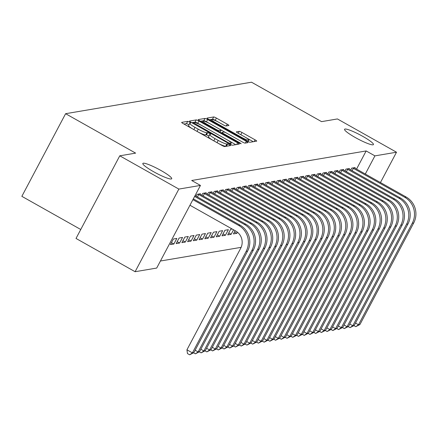 <?xml version="1.0" encoding="UTF-8"?>
<svg xmlns="http://www.w3.org/2000/svg" width="437" height="437" viewBox="0 0 437 437"><rect width="100%" height="100%" fill="white"/><g stroke="black" fill="none" stroke-linecap="round" stroke-linejoin="round"><path stroke-width="0.66" d="M189.603 122.141L187.708 121.36L181.732 122.371A2.507 0.355 27.9 0 0 181.666 122.409A2.507 0.355 27.9 0 0 183.322 123.676L221.985 145.445A2.507 0.355 27.9 0 0 224.694 146.559L230.714 145.521L227.661 143.855L226.89 143.986A8.019 1.131 27.9 0 1 218.216 140.419L214.993 138.605A8.019 1.131 27.9 0 1 209.705 134.552A8.019 1.131 27.9 0 1 209.918 134.432L210.738 134.274L209.58 133.389L207.684 132.608L206.914 132.739A8.019 1.131 27.9 0 1 198.24 129.172L195.017 127.358A8.019 1.131 27.9 0 1 189.729 123.3A8.019 1.131 27.9 0 1 189.942 123.185L190.761 123.026L189.603 122.141M188.981 124.714L186.523 123.595L183.95 124.032M226.923 146.182L225.705 146.22L226.89 143.986M208.962 135.962L206.504 134.842L205.729 134.973L206.914 132.739M355.336 137.551A16.338 2.3 27.9 0 0 373.438 144.576A16.338 2.3 27.9 0 0 362.666 136.306A16.338 2.3 27.9 0 0 344.564 129.286A16.338 2.3 27.9 0 0 355.336 137.551M153.606 171.719A16.338 2.3 27.9 0 0 171.714 178.744A16.338 2.3 27.9 0 0 160.942 170.479A16.338 2.3 27.9 0 0 142.833 163.454A16.338 2.3 27.9 0 0 153.606 171.719M228.841 125.485A2.507 0.355 27.9 0 0 228.906 125.446A2.507 0.355 27.9 0 0 227.251 124.179L216.408 118.072A2.507 0.355 27.9 0 0 213.693 116.958L207.062 118.083A2.507 0.355 27.9 0 0 206.996 118.116A2.507 0.355 27.9 0 0 208.646 119.383L247.315 141.156A2.507 0.355 27.9 0 0 250.024 142.271L256.656 141.146A2.507 0.355 27.9 0 0 256.721 141.107A2.507 0.355 27.9 0 0 255.071 139.84L241.967 132.466A2.507 0.355 27.9 0 0 239.257 131.351L236.417 131.832A2.507 0.355 27.9 0 0 236.351 131.87A2.507 0.355 27.9 0 0 238.007 133.138L244.502 136.792A6.702 0.945 27.9 0 1 248.921 140.184A6.702 0.945 27.9 0 1 241.497 137.305L216.042 122.972A6.702 0.945 27.9 0 1 211.623 119.58A6.702 0.945 27.9 0 1 219.046 122.464L223.291 124.851A2.507 0.355 27.9 0 0 226 125.965L228.841 125.485M356.554 169.092L366.162 150.945L191.696 180.497L200.452 185.425L156.697 268.061L135.104 271.716L178.859 189.084L200.452 185.425M366.162 150.945L374.913 155.872L396.506 152.218L380.447 182.546M135.104 271.716L76.016 238.449L119.771 155.812L135.634 153.125L65.605 113.696L251.521 82.205L321.556 121.633L337.419 118.946L396.506 152.218M119.771 155.812L178.859 189.084M198.922 121.033A2.507 0.355 27.9 0 0 196.213 119.918L189.576 121.044A2.507 0.355 27.9 0 0 189.511 121.082A2.507 0.355 27.9 0 0 191.16 122.349L229.829 144.117A2.507 0.355 27.9 0 0 232.539 145.231L239.17 144.106A2.507 0.355 27.9 0 0 239.241 144.073A2.507 0.355 27.9 0 0 237.586 142.806L198.922 121.033L197.737 123.267A2.507 0.355 27.9 0 0 195.028 122.152L191.788 122.699M198.316 119.563L204.953 118.438A2.507 0.355 27.9 0 1 207.662 119.552L246.331 141.32A2.507 0.355 27.9 0 1 247.981 142.588A2.507 0.355 27.9 0 1 247.916 142.626L245.075 143.107A2.507 0.355 27.9 0 1 242.366 141.992L226.683 133.165A2.507 0.355 27.9 0 0 223.973 132.05L222.089 132.367A2.507 0.355 27.9 0 0 222.023 132.406A2.507 0.355 27.9 0 0 223.678 133.673L240 142.866L241.158 143.751L239.214 142.997L199.906 120.869A2.507 0.355 27.9 0 1 198.251 119.596A2.507 0.355 27.9 0 1 198.316 119.563L198.261 119.672M65.605 113.696L21.85 196.333L80.752 229.496M349.097 169.092L349.398 168.524L345.962 169.108L344.979 170.965M338.314 325.969L341.324 327.663L342.755 327.422L396.501 225.913A19.146 18.644 -99.6 0 0 388.957 199.922L337.626 171.02L337.943 170.463L334.507 171.047L333.518 172.905M326.188 172.97L326.488 172.402L323.047 172.986L322.064 174.844M315.405 329.848L318.415 331.546L319.846 331.306L373.591 229.796A19.146 18.644 -99.6 0 0 366.048 203.806L314.716 174.904L315.033 174.347L311.592 174.926L310.609 176.783M303.278 176.848L303.573 176.286L300.137 176.865L299.154 178.728M291.823 178.793L292.118 178.225L288.682 178.809L287.699 180.667M281.035 335.671L284.05 337.369L285.481 337.124L339.227 235.619A19.146 18.644 -99.6 0 0 331.683 209.623L280.352 180.721L280.663 180.164L277.227 180.749L276.244 182.606M268.908 182.671L269.208 182.109L265.772 182.688L264.789 184.545M258.125 339.554L261.14 341.248L262.571 341.007L316.317 239.498A19.146 18.644 -99.6 0 0 308.773 213.507L257.437 184.605L257.754 184.048L254.318 184.627L253.334 186.484M232.211 229.037L230.665 229.299L227.71 234.882L231.146 234.298L228.737 232.943M233.538 229.786L231.146 234.298M245.998 186.555L246.299 185.987L242.863 186.572L241.88 188.429M219.691 236.237L222.646 230.654L219.21 231.239L216.255 236.821L219.691 236.237L217.282 234.882M235.215 343.433L238.231 345.126L239.662 344.886L293.407 243.376A19.146 18.644 -99.6 0 0 285.858 217.386L234.527 188.484L234.844 187.926L231.408 188.511L230.425 190.368M208.236 238.181L211.191 232.593L207.755 233.178L204.8 238.76L208.236 238.181L205.827 236.821M223.088 190.434L223.389 189.866L219.953 190.45L218.97 192.307M196.781 240.121L199.736 234.538L196.3 235.117L193.345 240.7L196.781 240.121L194.372 238.76M211.634 192.373L211.934 191.81L208.498 192.389L207.515 194.247M185.326 242.06L188.281 236.477L184.846 237.056L181.89 242.644L185.326 242.06L182.917 240.705M200.851 349.256L203.861 350.949L205.292 350.709L259.037 249.199A19.146 18.644 -99.6 0 0 251.493 223.209L200.162 194.307L200.479 193.749L197.043 194.328L196.055 196.191M173.871 243.999L176.827 238.416L173.391 239.001L170.435 244.583L173.871 243.999L171.462 242.644M160.428 261.015L241.137 247.347M179.596 243.032L182.557 237.444L179.121 238.028L176.16 243.611L179.596 243.032L177.187 241.672M205.903 193.345L206.204 192.777L202.768 193.362L201.785 195.219M191.056 241.087L194.012 235.505L190.576 236.089L187.615 241.672L191.056 241.087L188.642 239.733M218.03 346.344L221.046 348.038L222.477 347.797L276.222 246.288A19.146 18.644 -99.6 0 0 268.679 220.297L217.347 191.395L217.659 190.838L214.223 191.422L213.24 193.28M202.511 239.148L205.466 233.566L202.031 234.15L199.07 239.733L202.511 239.148L200.097 237.794M228.819 189.461L229.114 188.899L225.678 189.478L224.694 191.34M213.966 237.209L216.921 231.626L213.485 232.205L210.53 237.788L213.966 237.209L211.557 235.854M240.274 187.522L240.569 186.96L237.133 187.539L236.149 189.396M225.421 235.27L228.376 229.687L224.94 230.266L221.985 235.849L225.421 235.27L223.012 233.91M251.728 185.583L252.029 185.015L248.587 185.599L247.604 187.457M235.144 230.687L233.44 233.91L236.876 233.325L234.467 231.971M237.466 232.216L236.876 233.325M263.183 183.644L263.484 183.076L260.048 183.66L259.059 185.517M274.638 181.699L274.939 181.137L271.503 181.716L270.514 183.578M286.093 179.76L286.393 179.197L282.957 179.776L281.974 181.634M297.548 177.821L297.848 177.253L294.412 177.837L293.429 179.694M309.003 175.882L309.303 175.313L305.867 175.898L304.884 177.755M320.458 173.942L320.758 173.374L317.322 173.959L316.339 175.816M332.584 326.942L335.6 328.635L337.031 328.395L390.776 226.885A19.146 18.644 -99.6 0 0 383.233 200.894L331.896 171.992L332.213 171.435L328.777 172.014L327.794 173.877M343.367 170.059L343.668 169.496L340.232 170.075L339.249 171.932M355.494 323.058L358.509 324.757L359.941 324.511L413.686 223.007A19.146 18.644 -99.6 0 0 406.142 197.011L354.811 168.108L355.123 167.551L351.687 168.136L350.703 169.993M365.305 174.019L374.913 155.872M189.729 123.3L188.549 125.534A8.019 1.131 27.9 0 0 193.831 129.592L195.017 127.358M205.729 134.973A8.019 1.131 27.9 0 1 197.054 131.406L193.831 129.592M209.705 134.552L208.525 136.781A8.019 1.131 27.9 0 0 213.813 140.84L214.993 138.605M225.705 146.22A8.019 1.131 27.9 0 1 217.036 142.653L213.813 140.84M235.778 144.685L197.737 123.267M193.203 122.633L228.251 142.653L230.152 143.434L230.965 143.298A8.019 1.131 27.9 0 0 231.178 143.178A8.019 1.131 27.9 0 0 225.891 139.119L202.692 126.058A8.019 1.131 27.9 0 0 194.017 122.491L193.203 122.633M200.534 121.218L203.768 120.672L204.953 118.438M242.661 142.156L206.483 121.786A2.507 0.355 27.9 0 0 203.768 120.672M210.41 124.004A6.702 0.945 27.9 0 0 202.987 121.12A6.702 0.945 27.9 0 0 207.406 124.512L216.375 129.56A2.507 0.355 27.9 0 0 219.084 130.674L220.969 130.357A2.507 0.355 27.9 0 0 221.035 130.319A2.507 0.355 27.9 0 0 219.379 129.052L210.41 124.004M253.263 141.719L240.787 134.7A2.507 0.355 27.9 0 0 240.487 134.536M223.586 125.015L215.222 120.306A2.507 0.355 27.9 0 0 212.513 119.192L209.274 119.738M189.953 205.243L235.652 230.976A12.76 12.427 80.4 0 1 240.683 248.303L186.938 349.808L192.406 352.888L246.151 251.384A19.146 18.644 -99.6 0 0 238.607 225.388L192.914 199.66M193.837 352.648L189.658 354.795L192.406 352.888L193.837 352.648L247.582 251.138A19.146 18.644 -99.6 0 0 240.039 225.148L193.34 198.851M189.658 354.795L187.468 353.566L186.938 349.808M195.12 350.223L198.136 351.922L251.881 250.412A19.146 18.644 -99.6 0 0 244.338 224.421L194.623 196.432M199.567 351.676L195.383 353.828L198.136 351.922L199.567 351.676L253.313 250.172A19.146 18.644 -99.6 0 0 245.769 224.176L195.049 195.623M195.383 353.828L193.564 352.801M197.972 194.175L198.731 194.547L197.448 196.972M205.292 350.709L201.113 352.856L203.861 350.949L257.606 249.44A19.146 18.644 -99.6 0 0 250.062 223.449L198.731 194.547M200.162 194.307L199.551 193.908M201.113 352.856L199.294 351.834M203.697 193.203L204.456 193.58L203.172 196M206.575 348.284L209.591 349.977L263.336 248.473A19.146 18.644 -99.6 0 0 255.792 222.482L204.456 193.58M211.022 349.737L206.843 351.883L209.591 349.977L211.022 349.737L264.767 248.227A19.146 18.644 -99.6 0 0 257.224 222.236L205.275 192.935M206.843 351.883L205.024 350.862M209.427 192.231L210.186 192.608L208.902 195.033M212.306 347.311L215.315 349.01L269.061 247.5A19.146 18.644 -99.6 0 0 261.517 221.51L210.186 192.608M216.747 348.764L212.568 350.916L215.315 349.01L216.747 348.764L270.492 247.26A19.146 18.644 -99.6 0 0 262.948 221.269L211.005 191.963M212.568 350.916L210.749 349.89M215.151 191.264L215.911 191.635L214.633 194.061M222.477 347.797L218.298 349.944L221.046 348.038L274.791 246.534A19.146 18.644 -99.6 0 0 267.247 220.538L215.911 191.635M217.347 191.395L216.73 190.996M218.298 349.944L216.479 348.923M220.882 190.292L221.641 190.669L220.357 193.088M223.76 345.372L226.77 347.071L280.516 245.561A19.146 18.644 -99.6 0 0 272.972 219.571L221.641 190.669M228.207 346.825L224.023 348.977L226.77 347.071L228.207 346.825L281.952 245.321A19.146 18.644 -99.6 0 0 274.403 219.325L222.46 190.024M224.023 348.977L222.204 347.95M226.606 189.325L227.371 189.696L226.087 192.122M229.485 344.405L232.5 346.099L286.246 244.589A19.146 18.644 -99.6 0 0 278.702 218.598L227.371 189.696M233.932 345.858L229.753 348.005L232.5 346.099L233.932 345.858L287.677 244.349A19.146 18.644 -99.6 0 0 280.133 218.358L228.185 189.057M229.753 348.005L227.934 346.983M232.337 188.352L233.096 188.724L231.812 191.149M239.662 344.886L235.477 347.033L238.231 345.126L291.976 243.622A19.146 18.644 -99.6 0 0 284.427 217.631L233.096 188.724M234.527 188.484L233.915 188.085M235.477 347.033L233.658 346.011M238.067 187.38L238.826 187.757L237.542 190.182M240.945 342.461L243.955 344.159L297.701 242.65A19.146 18.644 -99.6 0 0 290.157 216.659L238.826 187.757M245.386 343.914L241.208 346.066L243.955 344.159L245.386 343.914L299.132 242.409A19.146 18.644 -99.6 0 0 291.588 216.419L239.64 187.112M241.208 346.066L239.389 345.039M243.791 186.413L244.551 186.785L243.267 189.21M246.67 341.494L249.685 343.187L303.431 241.683A19.146 18.644 -99.6 0 0 295.882 215.687L244.551 186.785M251.117 342.947L246.932 345.093L249.685 343.187L251.117 342.947L304.862 241.437A19.146 18.644 -99.6 0 0 297.318 215.446L245.37 186.146M246.932 345.093L245.113 344.072M249.522 185.441L250.281 185.818L248.997 188.238M252.4 340.521L255.41 342.22L309.156 240.711A19.146 18.644 -99.6 0 0 301.612 214.72L250.281 185.818M256.841 341.974L252.662 344.127L255.41 342.22L256.841 341.974L310.587 240.47A19.146 18.644 -99.6 0 0 303.043 214.474L251.095 185.173M252.662 344.127L250.843 343.1M255.246 184.469L256.006 184.846L254.722 187.271M262.571 341.007L258.387 343.154L261.14 341.248L314.886 239.738A19.146 18.644 -99.6 0 0 307.342 213.748L256.006 184.846M257.437 184.605L256.825 184.206M258.387 343.154L256.568 342.133M260.976 183.502L261.736 183.873L260.452 186.299M263.855 338.582L266.865 340.276L320.611 238.771A19.146 18.644 -99.6 0 0 313.067 212.781L261.736 183.873M268.296 340.035L264.117 342.182L266.865 340.276L268.296 340.035L322.042 238.526A19.146 18.644 -99.6 0 0 314.498 212.535L262.55 183.234M264.117 342.182L262.298 341.16M266.701 182.529L267.46 182.906L266.177 185.332M269.58 337.61L272.595 339.309L326.341 237.799A19.146 18.644 -99.6 0 0 318.797 211.808L267.46 182.906M274.026 339.063L269.842 341.215L272.595 339.309L274.026 339.063L327.772 237.559A19.146 18.644 -99.6 0 0 320.228 211.563L268.28 182.262M269.842 341.215L268.028 340.188M272.431 181.563L273.191 181.934L271.907 184.359M275.31 336.643L278.32 338.336L332.065 236.832A19.146 18.644 -99.6 0 0 324.522 210.836L273.191 181.934M279.751 338.096L275.572 340.243L278.32 338.336L279.751 338.096L333.497 236.586A19.146 18.644 -99.6 0 0 325.953 210.596L274.01 181.295M275.572 340.243L273.753 339.221M278.156 180.59L278.915 180.967L277.632 183.387M285.481 337.124L281.302 339.276L284.05 337.369L337.796 235.86A19.146 18.644 -99.6 0 0 330.252 209.869L278.915 180.967M280.352 180.721L279.735 180.323M281.302 339.276L279.483 338.249M283.886 179.618L284.645 179.995L283.362 182.42M286.765 334.698L289.775 336.397L343.52 234.888A19.146 18.644 -99.6 0 0 335.977 208.897L284.645 179.995M291.211 336.157L287.027 338.304L289.775 336.397L291.211 336.157L344.957 234.647A19.146 18.644 -99.6 0 0 337.408 208.657L285.465 179.356M287.027 338.304L285.208 337.282M289.611 178.651L290.37 179.023L289.092 181.448M292.49 333.731L295.505 335.425L349.25 233.921A19.146 18.644 -99.6 0 0 341.707 207.925L290.37 179.023M296.936 335.184L292.757 337.331L295.505 335.425L296.936 335.184L350.682 233.675A19.146 18.644 -99.6 0 0 343.138 207.684L291.189 178.383M292.757 337.331L290.938 336.31M295.341 177.679L296.1 178.056L294.817 180.476M298.22 332.759L301.23 334.458L354.975 232.948A19.146 18.644 -99.6 0 0 347.431 206.958L296.1 178.056M302.666 334.212L298.482 336.364L301.23 334.458L302.666 334.212L356.412 232.708A19.146 18.644 -99.6 0 0 348.863 206.712L296.92 177.411M298.482 336.364L296.663 335.337M301.071 176.712L301.83 177.083L300.547 179.509M303.95 331.792L306.96 333.486L360.705 231.976A19.146 18.644 -99.6 0 0 353.162 205.985L301.83 177.083M308.391 333.245L304.212 335.392L306.96 333.486L308.391 333.245L362.136 231.736A19.146 18.644 -99.6 0 0 354.593 205.745L302.644 176.444M304.212 335.392L302.393 334.371M306.796 175.74L307.555 176.116L306.271 178.536M309.675 330.82L312.69 332.519L366.435 231.009A19.146 18.644 -99.6 0 0 358.886 205.019L307.555 176.116M314.121 332.273L309.937 334.425L312.69 332.519L314.121 332.273L367.867 230.763A19.146 18.644 -99.6 0 0 360.323 204.773L308.375 175.472M309.937 334.425L308.118 333.398M312.526 174.767L313.285 175.144L312.002 177.569M319.846 331.306L315.667 333.453L318.415 331.546L372.16 230.037A19.146 18.644 -99.6 0 0 364.616 204.046L313.285 175.144M314.716 174.904L314.099 174.505M315.667 333.453L313.848 332.426M318.251 173.8L319.01 174.172L317.726 176.597M321.129 328.881L324.145 330.574L377.89 229.07A19.146 18.644 -99.6 0 0 370.341 203.074L319.01 174.172M325.576 330.334L321.392 332.481L324.145 330.574L325.576 330.334L379.321 228.824A19.146 18.644 -99.6 0 0 371.778 202.834L319.829 173.533M321.392 332.481L319.573 331.459M323.981 172.828L324.74 173.205L323.456 175.625M326.86 327.908L329.869 329.607L383.615 228.098A19.146 18.644 -99.6 0 0 376.071 202.107L324.74 173.205M331.301 329.361L327.122 331.514L329.869 329.607L331.301 329.361L385.046 227.857A19.146 18.644 -99.6 0 0 377.502 201.861L325.554 172.56M327.122 331.514L325.303 330.487M329.706 171.861L330.465 172.233L329.181 174.658M337.031 328.395L332.847 330.541L335.6 328.635L389.345 227.125A19.146 18.644 -99.6 0 0 381.801 201.135L330.465 172.233M331.896 171.992L331.284 171.594M332.847 330.541L331.028 329.52M335.436 170.889L336.195 171.266L334.911 173.686M342.755 327.422L338.577 329.574L341.324 327.663L395.07 226.158A19.146 18.644 -99.6 0 0 387.526 200.168L336.195 171.266M337.626 171.02L337.009 170.621M338.577 329.574L336.758 328.548M341.16 169.917L341.92 170.293L340.636 172.719M344.039 324.997L347.054 326.696L400.8 225.186A19.146 18.644 -99.6 0 0 393.256 199.196L341.92 170.293M348.486 326.45L344.307 328.602L347.054 326.696L348.486 326.45L402.231 224.946A19.146 18.644 -99.6 0 0 394.687 198.955L342.739 169.649M344.307 328.602L342.488 327.575M346.891 168.95L347.65 169.321L346.366 171.746M349.769 324.03L352.779 325.723L406.525 224.219A19.146 18.644 -99.6 0 0 398.981 198.223L347.65 169.321M354.21 325.483L350.032 327.63L352.779 325.723L354.21 325.483L407.956 223.973A19.146 18.644 -99.6 0 0 400.412 197.983L348.469 168.682M350.032 327.63L348.213 326.608M352.615 167.977L353.375 168.354L352.091 170.774M359.941 324.511L355.762 326.663L358.509 324.757L412.255 223.247A19.146 18.644 -99.6 0 0 404.711 197.256L353.375 168.354M354.811 168.108L354.194 167.71M355.762 326.663L353.943 325.636M186.523 123.595L187.708 121.36M226.481 146.089L227.661 143.855M206.504 134.842L207.684 132.608M197.054 131.406L198.24 129.172M217.036 142.653L218.216 140.419M236.674 144.532L237.586 142.806M195.028 122.152L196.213 119.918M192.848 123.3L193.159 122.71M194.077 123.988L194.312 123.545M228.016 143.096L228.251 142.653M229.796 144.101L230.152 143.434M230.375 144.412L230.965 143.298M206.483 121.786L207.662 119.552M245.414 143.052L246.331 141.32M221.69 133.132L222.029 132.482M223.444 134.121L223.678 133.673M239.776 143.298L240 142.866M207.171 124.955L207.406 124.512M216.14 130.007L216.375 129.56M218.68 131.439L219.084 130.674M220.002 132.182L220.969 130.357M215.807 123.414L216.042 122.972M241.262 137.748L241.497 137.305M238.241 133.269L239.257 131.351M240.787 134.7L241.967 132.466M254.154 141.572L255.071 139.84M212.513 119.192L213.693 116.958M215.222 120.306L216.408 118.072M226.339 125.905L227.251 124.179M238.607 225.388L240.039 225.148M246.151 251.384L247.582 251.138M244.338 224.421L245.769 224.176M251.881 250.412L253.313 250.172M250.062 223.449L251.493 223.209M257.606 249.44L259.037 249.199M255.792 222.482L257.224 222.236M263.336 248.473L264.767 248.227M261.517 221.51L262.948 221.269M269.061 247.5L270.492 247.26M267.247 220.538L268.679 220.297M274.791 246.534L276.222 246.288M272.972 219.571L274.403 219.325M280.516 245.561L281.952 245.321M278.702 218.598L280.133 218.358M286.246 244.589L287.677 244.349M284.427 217.631L285.858 217.386M291.976 243.622L293.407 243.376M290.157 216.659L291.588 216.419M297.701 242.65L299.132 242.409M295.882 215.687L297.318 215.446M303.431 241.683L304.862 241.437M301.612 214.72L303.043 214.474M309.156 240.711L310.587 240.47M307.342 213.748L308.773 213.507M314.886 239.738L316.317 239.498M313.067 212.781L314.498 212.535M320.611 238.771L322.042 238.526M318.797 211.808L320.228 211.563M326.341 237.799L327.772 237.559M324.522 210.836L325.953 210.596M332.065 236.832L333.497 236.586M330.252 209.869L331.683 209.623M337.796 235.86L339.227 235.619M335.977 208.897L337.408 208.657M343.52 234.888L344.957 234.647M341.707 207.925L343.138 207.684M349.25 233.921L350.682 233.675M347.431 206.958L348.863 206.712M354.975 232.948L356.412 232.708M353.162 205.985L354.593 205.745M360.705 231.976L362.136 231.736M358.886 205.019L360.323 204.773M366.435 231.009L367.867 230.763M364.616 204.046L366.048 203.806M372.16 230.037L373.591 229.796M370.341 203.074L371.778 202.834M377.89 229.07L379.321 228.824M376.071 202.107L377.502 201.861M383.615 228.098L385.046 227.857M381.801 201.135L383.233 200.894M389.345 227.125L390.776 226.885M387.526 200.168L388.957 199.922M395.07 226.158L396.501 225.913M393.256 199.196L394.687 198.955M400.8 225.186L402.231 224.946M398.981 198.223L400.412 197.983M406.525 224.219L407.956 223.973M404.711 197.256L406.142 197.011M412.255 223.247L413.686 223.007M192.826 123.283L193.154 122.655M230.49 144.472L231.178 143.178M221.652 133.11L222.023 132.406M202.38 122.262L202.987 121.12M220.035 132.203L221.035 130.319M211.016 120.721L211.623 119.58M248.167 141.61L248.921 140.184"/></g></svg>
